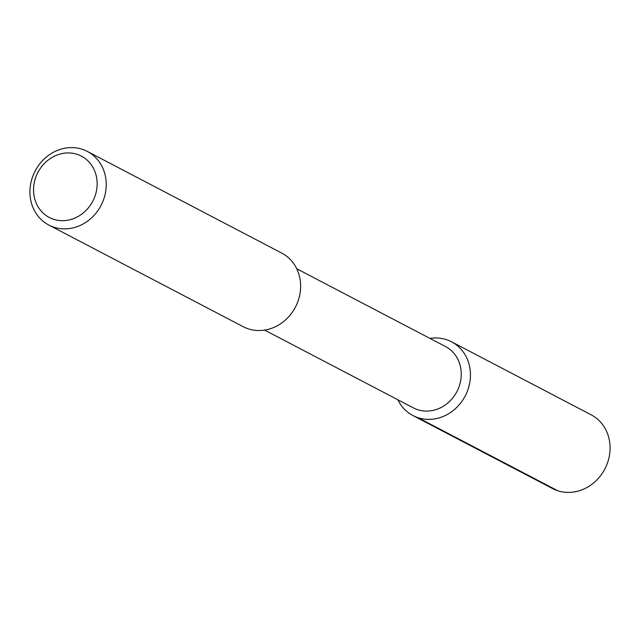 <?xml version="1.0" encoding="UTF-8"?>
<svg xmlns="http://www.w3.org/2000/svg" width="640" height="640" viewBox="0 0 640 640"><rect width="100%" height="100%" fill="white"/><g stroke="black" fill="none" stroke-linecap="round" stroke-linejoin="round"><path stroke-width="0.96" d="M397.864 399.776A41.616 37.24 -62.4 0 0 412.936 415.552A41.616 37.24 -62.4 0 1 397.864 399.776A41.616 37.24 -62.4 0 0 433.656 419.048A41.616 37.24 -62.4 0 0 467.744 390.224A41.616 37.24 117.6 0 0 429.96 338.416A41.616 37.24 117.6 0 1 451.512 341.792A41.616 37.24 117.6 0 1 467.744 390.224A41.616 37.24 -62.4 0 1 412.936 415.552A41.616 37.24 -62.4 0 0 418.088 417.712L557.72 490.736A41.616 37.24 -62.4 0 1 552.568 488.568A41.616 37.24 -62.4 0 0 607.376 463.248A41.616 37.24 -62.4 0 0 591.144 414.816L451.512 341.792M264.64 330.104L413.416 407.904A34.624 30.984 -62.4 0 0 459.008 386.832A34.624 30.984 117.6 0 0 445.504 346.544L296.728 268.744M281.728 253.08A41.544 37.184 117.6 0 1 297.928 301.432A41.544 37.184 -62.4 0 1 243.224 326.712L48.832 225.056A41.544 37.184 -62.4 0 0 103.536 199.768A41.544 37.184 117.6 0 0 87.336 151.424L281.728 253.08M87.336 151.424A41.544 37.184 117.6 0 0 32.624 176.704A41.544 37.184 -62.4 0 0 48.832 225.056M35.8 177.2A34.624 30.984 117.6 0 1 77.104 154.32A34.624 30.984 117.6 0 1 94.896 196.416A34.624 30.984 -62.4 0 1 53.584 219.288A34.624 30.984 -62.4 0 1 35.8 177.2M446.36 339.624A41.616 37.24 -62.4 0 0 429.96 338.416M412.936 415.552L552.568 488.568L412.936 415.552"/></g></svg>
